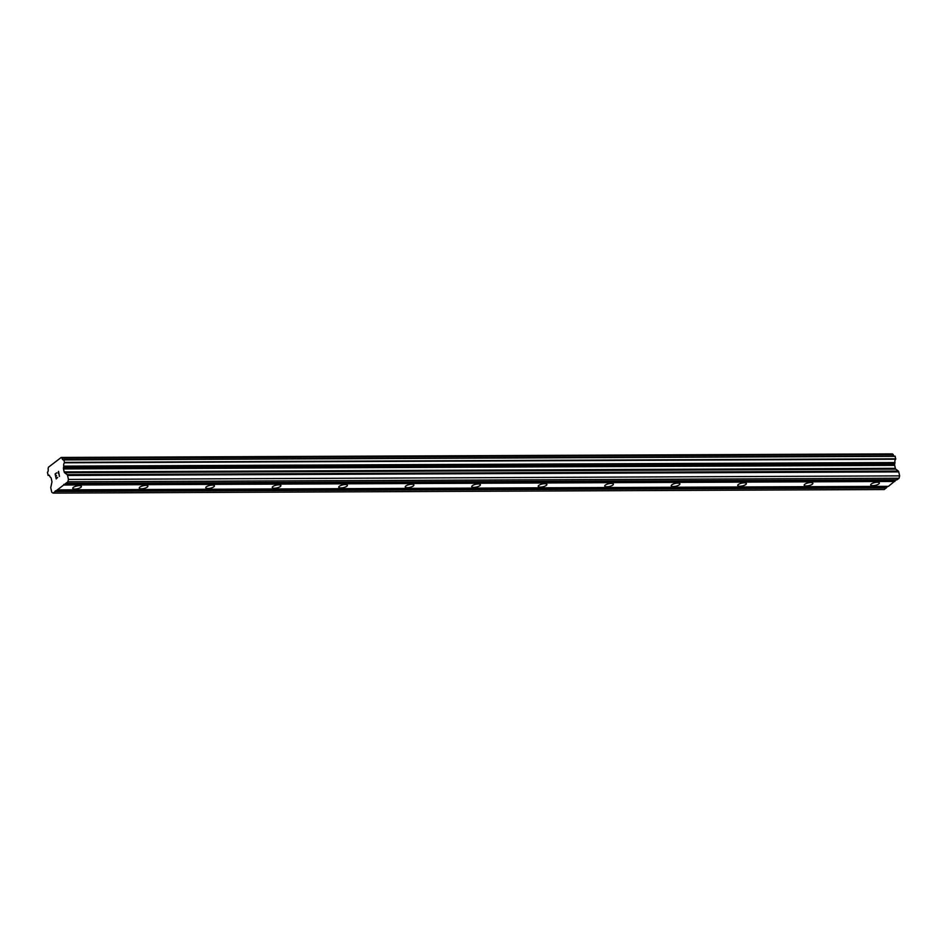 <?xml version="1.0" encoding="UTF-8"?>
<svg xmlns="http://www.w3.org/2000/svg" width="947" height="947" viewBox="0 0 947 947"><rect width="100%" height="100%" fill="white"/><g stroke="black" fill="none" stroke-linecap="round" stroke-linejoin="round"><path stroke-width="1.42" d="M79.311 485.693A4.439 1.421 -12.7 0 1 81.43 486.415A4.439 1.421 -12.7 0 1 79.382 488.155A4.439 1.421 -12.7 0 1 74.884 489.078A4.439 1.421 -12.7 0 1 72.765 488.368A4.439 1.421 -12.7 0 1 74.813 486.616A4.439 1.421 -12.7 0 1 79.311 485.693M145.802 485.409A4.439 1.421 -12.7 0 1 147.921 486.131A4.439 1.421 -12.7 0 1 145.874 487.871A4.439 1.421 -12.7 0 1 141.375 488.794A4.439 1.421 -12.7 0 1 139.256 488.084A4.439 1.421 -12.7 0 1 141.304 486.332A4.439 1.421 -12.7 0 1 145.802 485.409M212.294 485.124A4.439 1.421 -12.7 0 1 214.424 485.847A4.439 1.421 -12.7 0 1 212.377 487.587A4.439 1.421 -12.7 0 1 207.878 488.51A4.439 1.421 -12.7 0 1 205.748 487.8A4.439 1.421 -12.7 0 1 207.795 486.048A4.439 1.421 -12.7 0 1 212.294 485.124M278.797 484.84A4.439 1.421 -12.7 0 1 280.916 485.551A4.439 1.421 -12.7 0 1 278.868 487.303A4.439 1.421 -12.7 0 1 274.37 488.226A4.439 1.421 -12.7 0 1 272.251 487.504A4.439 1.421 -12.7 0 1 274.299 485.764A4.439 1.421 -12.7 0 1 278.797 484.84M345.288 484.556A4.439 1.421 -12.7 0 1 347.407 485.266A4.439 1.421 -12.7 0 1 345.359 487.018A4.439 1.421 -12.7 0 1 340.861 487.942A4.439 1.421 -12.7 0 1 338.742 487.22A4.439 1.421 -12.7 0 1 340.79 485.48A4.439 1.421 -12.7 0 1 345.288 484.556M411.779 484.272A4.439 1.421 -12.7 0 1 413.91 484.982A4.439 1.421 -12.7 0 1 411.862 486.734A4.439 1.421 -12.7 0 1 407.364 487.658A4.439 1.421 -12.7 0 1 405.233 486.936A4.439 1.421 -12.7 0 1 407.281 485.195A4.439 1.421 -12.7 0 1 411.779 484.272M478.282 483.988A4.439 1.421 -12.7 0 1 480.401 484.698A4.439 1.421 -12.7 0 1 478.353 486.45A4.439 1.421 -12.7 0 1 473.855 487.374A4.439 1.421 -12.7 0 1 471.736 486.651A4.439 1.421 -12.7 0 1 473.784 484.911A4.439 1.421 -12.7 0 1 478.282 483.988M544.774 483.704A4.439 1.421 -12.7 0 1 546.893 484.414A4.439 1.421 -12.7 0 1 544.845 486.166A4.439 1.421 -12.7 0 1 540.346 487.089A4.439 1.421 -12.7 0 1 538.227 486.367A4.439 1.421 -12.7 0 1 540.275 484.615A4.439 1.421 -12.7 0 1 544.774 483.704M611.265 483.42A4.439 1.421 -12.7 0 1 613.396 484.13A4.439 1.421 -12.7 0 1 611.348 485.882A4.439 1.421 -12.7 0 1 606.849 486.794A4.439 1.421 -12.7 0 1 604.719 486.083A4.439 1.421 -12.7 0 1 606.767 484.331A4.439 1.421 -12.7 0 1 611.265 483.42M677.768 483.124A4.439 1.421 -12.7 0 1 679.887 483.846A4.439 1.421 -12.7 0 1 677.839 485.598A4.439 1.421 -12.7 0 1 673.341 486.509A4.439 1.421 -12.7 0 1 671.222 485.799A4.439 1.421 -12.7 0 1 673.27 484.047A4.439 1.421 -12.7 0 1 677.768 483.124M744.259 482.84A4.439 1.421 -12.7 0 1 746.378 483.562A4.439 1.421 -12.7 0 1 744.33 485.302A4.439 1.421 -12.7 0 1 739.832 486.225A4.439 1.421 -12.7 0 1 737.713 485.515A4.439 1.421 -12.7 0 1 739.761 483.763A4.439 1.421 -12.7 0 1 744.259 482.84M810.75 482.556A4.439 1.421 -12.7 0 1 812.881 483.278A4.439 1.421 -12.7 0 1 810.833 485.018A4.439 1.421 -12.7 0 1 806.335 485.941A4.439 1.421 -12.7 0 1 804.204 485.231A4.439 1.421 -12.7 0 1 806.252 483.479A4.439 1.421 -12.7 0 1 810.75 482.556M877.253 482.272A4.439 1.421 -12.7 0 1 879.372 482.994A4.439 1.421 -12.7 0 1 877.324 484.734A4.439 1.421 -12.7 0 1 872.826 485.657A4.439 1.421 -12.7 0 1 870.707 484.947A4.439 1.421 -12.7 0 1 872.755 483.195A4.439 1.421 -12.7 0 1 877.253 482.272M57.294 489.895L53.091 493.115L51.754 492.239L50.854 488.238A1.48 0.793 89.8 0 1 50.854 487.101L51.884 482.437A1.48 0.793 -90.2 0 0 51.884 481.301L51.209 478.33A1.48 0.793 -90.2 0 0 50.795 477.513L49.919 476.743A2.439 1.314 -90.2 0 0 48.676 475.122A2.439 1.314 -90.2 0 0 48.131 475.347L47.433 472.304A2.439 1.314 -90.2 0 0 48.096 468.931L48.404 467.262L61.224 457.448L62.076 458.23A2.439 1.314 -90.2 0 0 63.342 459.922A2.439 1.314 -90.2 0 0 63.851 459.733L64.526 462.787A2.439 1.314 -90.2 0 0 63.792 466.125L63.473 467.806A1.48 0.793 -90.2 0 0 63.496 468.931L64.171 471.902A1.48 0.793 -90.2 0 0 64.597 472.707L67.13 474.648A1.48 0.793 89.8 0 1 67.557 475.453L68.456 479.442L67.853 481.81L57.294 489.895L888.475 486.332L896.336 479.798M53.091 493.115L884.273 489.552L887.801 486.332M894.004 456.158A2.439 1.314 -90.2 0 1 893.27 454.655L892.417 453.885L61.224 457.448M65.828 483.361L897.01 479.798L899.046 478.247L899.65 475.879L898.75 471.89A1.48 0.793 -90.2 0 0 898.312 471.085L895.791 469.144A1.48 0.793 -90.2 0 1 895.353 468.339L894.69 465.368A1.48 0.793 -90.2 0 1 894.666 464.243L894.986 462.55A2.439 1.314 -90.2 0 1 895.72 459.224L895.093 456.146L63.97 459.733M56.642 472.802L55.115 473.974L56.642 472.802L55.364 474.163L55.802 476.14L56.548 475.572L55.814 476.14M56.548 475.572L55.873 476.459L56.323 478.436L57.684 477.395L56.323 478.436M57.684 477.395L56.216 478.898L55.104 473.974L56.228 478.886M58.501 472.127L59.472 476.412L58.501 472.127L58.158 473.145M58.276 472.375L58.489 471.393L58.288 472.375M58.536 471.357L59.46 476.412M886.451 487.374L55.257 490.937M886.309 487.989L55.127 491.552M895.803 458.822L64.621 462.385M894.974 462.846L63.792 466.409M894.666 464.243L63.473 467.806M894.69 465.368L63.496 468.931M899.65 475.879L68.456 479.442M899.046 478.247L67.853 481.81M894.974 480.851L63.78 484.414M894.844 481.455L63.662 485.018M49.232 475.335L48.131 475.347M893.175 454.477L61.993 458.04M893.27 454.655L62.076 458.23M895.246 456.336L64.053 459.899M895.72 459.224L64.526 462.787M894.986 462.55L63.792 466.125M895.353 468.339L64.171 471.902M895.791 469.144L64.597 472.707M898.312 471.085L67.13 474.648M898.75 471.89L67.557 475.453M49.256 475.37L48.06 475.37M895.093 456.146L63.911 459.721"/></g></svg>
